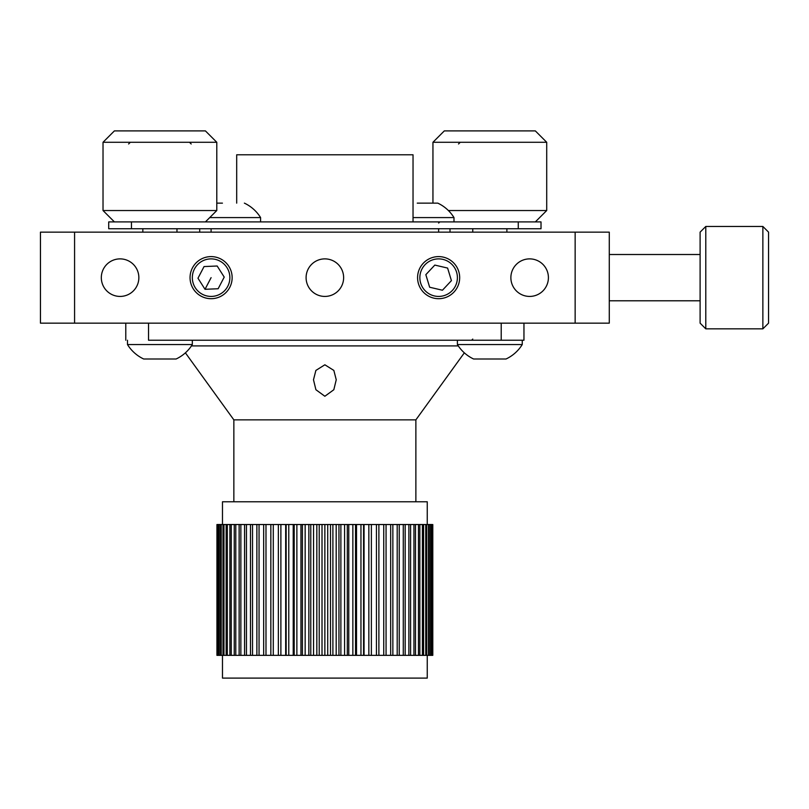 <?xml version="1.0" encoding="UTF-8"?>
<svg xmlns="http://www.w3.org/2000/svg" width="809" height="809" viewBox="0 0 809 809"><rect width="100%" height="100%" fill="white"/><g stroke="black" fill="none" stroke-linecap="round" stroke-linejoin="round"><path stroke-width="1.21" d="M343.633 277.649A18.769 18.769 0 0 0 324.864 258.88A18.769 18.769 0 0 0 306.095 277.649A18.769 18.769 0 0 0 324.864 296.428A18.769 18.769 0 0 0 343.633 277.649M548.411 277.649A18.769 18.769 0 0 0 529.642 258.88A18.769 18.769 0 0 0 510.873 277.649A18.769 18.769 0 0 0 529.642 296.428A18.769 18.769 0 0 0 548.411 277.649M138.855 277.649A18.769 18.769 0 0 0 120.086 258.88A18.769 18.769 0 0 0 101.317 277.649A18.769 18.769 0 0 0 120.086 296.428A18.769 18.769 0 0 0 138.855 277.649M457.398 277.649A18.769 18.769 0 0 0 438.63 258.88A18.769 18.769 0 0 0 419.861 277.649A18.769 18.769 0 0 0 438.63 296.428A18.769 18.769 0 0 0 457.398 277.649M229.867 277.649A18.769 18.769 0 0 0 211.098 258.88A18.769 18.769 0 0 0 192.33 277.649A18.769 18.769 0 0 0 211.098 296.428A18.769 18.769 0 0 0 229.867 277.649M74.58 232.143L609.278 232.143L609.278 323.155L40.45 323.155L40.45 232.143L74.58 232.143L74.58 323.155M324.864 396.258L315.904 389.726L313.488 379.775L315.884 370.421L324.864 364.788L333.844 370.421L336.241 379.775L333.824 389.736L324.864 396.258M464.336 352.835L415.877 419.861L233.852 419.861L233.852 501.772M458.288 345.908L191.44 345.908L458.288 345.908M199.722 232.143L199.722 228.735M211.098 228.735L211.098 232.143M438.63 232.143L438.63 228.735M450.006 228.735L450.006 232.143M413.035 221.909L413.035 154.782L236.693 154.782L236.693 203.14M148.532 323.155L148.532 340.225L501.206 340.225L501.206 323.155M523.959 323.155L523.959 340.225L501.206 340.225L520.703 340.225M125.779 340.225L125.779 323.155M541.019 228.735L108.709 228.735L108.709 221.909L541.019 221.909L541.019 228.735M518.266 228.735L518.266 221.909M131.463 228.735L131.463 221.909M427.253 524.525L427.253 501.772L222.475 501.772L222.475 524.525M222.475 655.351L222.475 678.104L427.253 678.104L427.253 655.351M316.835 655.351L319.221 655.351L319.221 524.525L313.548 524.525L313.548 655.351L316.835 655.351L316.835 524.525M322.012 655.351L327.716 655.351L327.716 524.525L322.012 524.525L322.012 655.351L319.221 655.351M322.012 524.525L319.221 524.525M313.548 655.351L310.777 655.351L310.777 524.525L305.155 524.525L305.155 655.351L310.777 655.351M313.548 524.525L310.777 524.525M305.155 655.351L302.414 655.351L302.414 524.525L296.873 524.525L296.873 655.351L302.414 655.351M305.155 524.525L302.414 524.525M296.873 655.351L294.183 655.351L294.183 524.525L288.773 524.525L288.773 655.351L294.183 655.351M296.873 524.525L294.183 524.525M288.773 655.351L286.153 655.351L286.153 524.525L280.885 524.525L280.885 655.351L286.153 655.351M288.773 524.525L286.153 524.525M280.885 655.351L278.357 655.351L278.357 524.525L273.28 524.525L273.28 655.351L278.357 655.351M280.885 524.525L278.357 524.525M273.28 655.351L270.843 655.351L270.843 524.525L265.989 524.525L265.989 655.351L270.843 655.351M273.28 524.525L270.843 524.525M265.989 655.351L263.663 655.351L263.663 524.525L259.052 524.525L259.052 655.351L263.663 655.351M265.989 524.525L263.663 524.525M259.052 655.351L256.868 655.351L256.868 524.525L252.529 524.525L252.529 655.351L256.868 655.351M259.052 524.525L256.868 524.525M252.529 655.351L250.487 655.351L250.487 524.525L246.452 524.525L246.452 655.351L250.487 655.351M252.529 524.525L250.487 524.525M246.452 655.351L244.561 655.351L244.561 524.525L240.86 524.525L240.86 655.351L244.561 655.351M246.452 524.525L244.561 524.525M240.86 655.351L239.13 655.351L239.13 524.525L235.783 524.525L235.783 655.351L239.13 655.351M240.86 524.525L239.13 524.525M235.783 655.351L234.236 655.351L234.236 524.525L231.253 524.525L231.253 655.351L234.236 655.351M235.783 524.525L234.236 524.525M231.253 655.351L229.887 655.351L229.887 524.525L227.309 524.525L227.309 655.351L229.887 655.351M231.253 524.525L229.887 524.525M227.309 655.351L226.136 655.351L226.136 524.525L223.962 524.525L223.962 655.351L226.136 655.351M227.309 524.525L226.136 524.525M223.962 655.351L222.991 655.351L222.991 524.525L221.231 524.525L221.231 655.351L222.991 655.351M223.962 524.525L222.991 524.525M221.231 655.351L220.473 655.351L220.473 524.525L219.148 524.525L219.148 655.351L220.473 655.351M221.231 524.525L220.473 524.525M219.148 655.351L218.602 655.351L218.602 524.525L217.712 524.525L217.712 655.351L218.602 655.351M219.148 524.525L218.602 524.525M217.712 655.351L217.378 524.525L217.378 655.351M216.933 655.351L216.933 524.525M432.795 524.525L432.795 655.351M432.35 655.351L432.016 524.525L431.126 524.525L431.126 655.351L432.016 655.351M431.126 655.351L430.58 655.351L430.58 524.525L429.255 524.525L429.255 655.351L430.58 655.351M431.126 524.525L430.58 524.525M429.255 655.351L428.497 655.351L428.497 524.525L426.737 524.525L426.737 655.351L428.497 655.351M429.255 524.525L428.497 524.525M426.737 655.351L425.767 655.351L425.767 524.525L423.592 524.525L423.592 655.351L425.767 655.351M426.737 524.525L425.767 524.525M423.592 655.351L422.419 655.351L422.419 524.525L419.841 524.525L419.841 655.351L422.419 655.351M423.592 524.525L422.419 524.525M419.841 655.351L418.475 655.351L418.475 524.525L415.492 524.525L415.492 655.351L418.475 655.351M419.841 524.525L418.475 524.525M415.492 655.351L413.945 655.351L413.945 524.525L410.598 524.525L410.598 655.351L413.945 655.351M415.492 524.525L413.945 524.525M410.598 655.351L408.869 655.351L408.869 524.525L405.167 524.525L405.167 655.351L408.869 655.351M410.598 524.525L408.869 524.525M405.167 655.351L403.276 655.351L403.276 524.525L399.242 524.525L399.242 655.351L403.276 655.351M405.167 524.525L403.276 524.525M399.242 655.351L397.199 655.351L397.199 524.525L392.861 524.525L392.861 655.351L397.199 655.351M399.242 524.525L397.199 524.525M392.861 655.351L390.676 655.351L390.676 524.525L386.065 524.525L386.065 655.351L390.676 655.351M392.861 524.525L390.676 524.525M386.065 655.351L383.739 655.351L383.739 524.525L378.885 524.525L378.885 655.351L383.739 655.351M386.065 524.525L383.739 524.525M378.885 655.351L376.448 655.351L376.448 524.525L371.371 524.525L371.371 655.351L376.448 655.351M378.885 524.525L376.448 524.525M371.371 655.351L368.843 655.351L368.843 524.525L363.575 524.525L363.575 655.351L368.843 655.351M371.371 524.525L368.843 524.525M363.575 655.351L360.956 655.351L360.956 524.525L355.545 524.525L355.545 655.351L360.956 655.351M363.575 524.525L360.956 524.525M355.545 655.351L352.855 655.351L352.855 524.525L347.314 524.525L347.314 655.351L352.855 655.351M355.545 524.525L352.855 524.525M347.314 655.351L344.573 655.351L344.573 524.525L338.951 524.525L338.951 655.351L344.573 655.351M347.314 524.525L344.573 524.525M338.951 655.351L336.18 655.351L336.18 524.525L330.507 524.525L330.507 655.351L336.18 655.351M338.951 524.525L336.18 524.525M330.507 655.351L327.716 655.351M330.507 524.525L327.716 524.525M324.864 524.525L324.864 655.351M332.893 524.525L332.893 655.351M340.882 524.525L340.882 655.351M348.77 524.525L348.77 655.351M356.506 524.525L356.506 655.351M364.05 524.525L364.05 655.351M285.678 524.525L285.678 655.351M293.222 524.525L293.222 655.351M300.958 524.525L300.958 655.351M308.846 524.525L308.846 655.351M762.867 226.459L768.55 232.143L768.55 323.155L762.867 328.848L762.867 226.459L705.792 226.459L705.792 328.848L762.867 328.848M705.792 328.848L700.109 323.155L700.109 232.143L705.792 226.459M103.026 142.273L114.403 130.896L205.415 130.896L216.792 142.273L103.026 142.273L103.026 210.532L216.792 210.532L205.415 221.909M114.403 221.909L103.026 210.532M216.792 142.273L216.792 210.532M546.712 142.273L432.946 142.273L444.323 130.896L535.336 130.896L546.712 142.273L546.712 210.532L535.336 221.909M432.946 142.273L432.946 203.14M448.368 210.532L546.712 210.532M40.45 265.14L40.45 307.228M220.837 258.991A21.044 21.044 0 0 1 229.756 287.387A21.044 21.044 0 0 1 201.36 296.306A21.044 21.044 0 0 1 192.441 267.91A21.044 21.044 0 0 1 220.837 258.991M197.972 278.215L205.021 289.298L197.972 278.215L204.05 266.566L217.176 266.009L224.224 277.093L218.147 288.742L205.021 289.298L218.147 288.742M209.733 217.581L260.589 217.581A38.124 38.124 0 0 0 244.379 203.13M216.792 203.14L222.435 203.14M413.035 217.581L453.991 217.581A38.124 38.124 0 0 0 437.78 203.13M417.252 203.14L437.78 203.14M150.009 344.543L127.478 344.543A38.124 38.124 0 0 0 143.689 358.994L176.119 358.994A38.124 38.124 0 0 0 192.33 344.543L150.009 344.543M163.914 358.994L151.071 358.994M479.929 344.543L457.398 344.543A38.124 38.124 0 0 0 473.609 358.994L506.04 358.994A38.124 38.124 0 0 0 522.25 344.543L479.929 344.543M493.834 358.994L480.991 358.994M432.532 257.505A21.044 21.044 0 0 1 458.774 271.551A21.044 21.044 0 0 1 444.728 297.793A21.044 21.044 0 0 1 418.486 283.757A21.044 21.044 0 0 1 432.532 257.505M429.65 287.235L442.442 290.229L429.65 287.235L425.837 274.666L434.817 265.079L447.61 268.072L451.422 280.642L442.442 290.229L451.422 280.642M575.148 232.143L575.148 323.155M211.098 277.649L205.021 289.298M415.877 419.861L415.877 501.772M233.852 419.861L185.392 352.835M609.278 300.786L700.109 300.786M609.278 254.511L700.109 254.511M458.541 143.982L460.25 142.273M472.759 232.143L472.759 228.735M506.889 232.143L506.889 228.735M260.589 221.909L260.589 217.581M128.621 143.982L130.33 142.273M142.839 232.143L142.839 228.735M176.969 232.143L176.969 228.735M191.187 143.982L189.488 142.273M438.63 223.041L439.772 221.909M453.991 221.909L453.991 217.581M127.478 340.225L127.478 344.543M192.33 340.225L192.33 344.543M457.398 340.225L457.398 344.543M522.25 340.225L522.25 344.543M472.759 339.082L471.627 340.225"/></g></svg>
